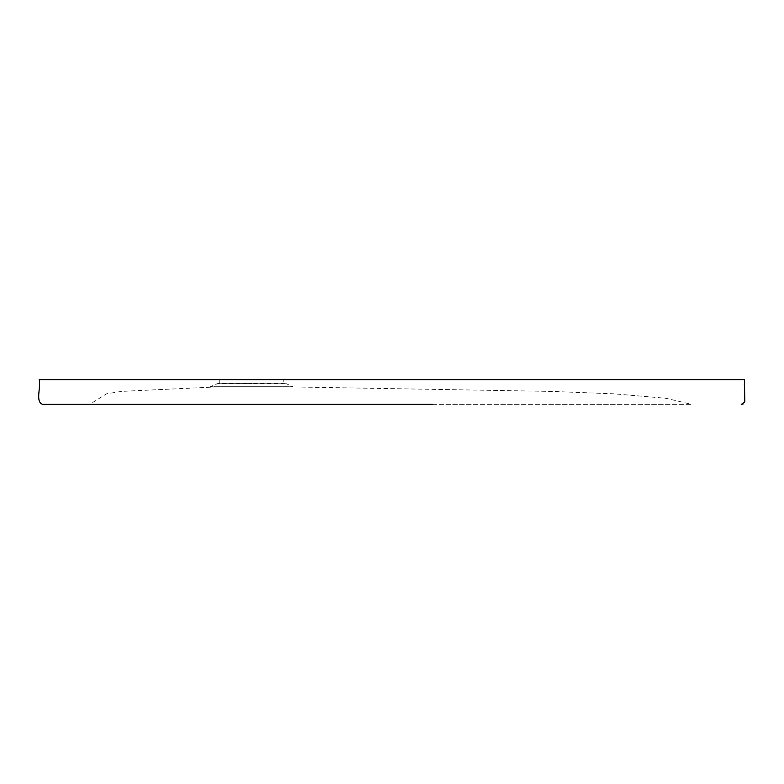 <?xml version="1.0" encoding="UTF-8"?>
<svg xmlns="http://www.w3.org/2000/svg" width="784" height="784" viewBox="0 0 784 784"><rect width="100%" height="100%" fill="white"/><g stroke="black" fill="none" stroke-linecap="round" stroke-linejoin="round"><path stroke-width="0.59" stroke-dasharray="3.92 2.94" d="M284.896 383.405L216.56 383.748L286.405 383.748L292.638 386.708L210.328 386.708L292.638 386.708L210.328 386.708L218.079 383.405L251.488 383.405M219.745 383.405L219.745 379.662L283.22 379.662L219.745 379.662L283.22 379.662L283.22 383.405M89.944 404.338L691.753 404.338L89.709 404.338L106.614 393.803L121.451 391.402L220.921 386.708L282.044 386.708L221.999 386.708M280.966 386.708L550.966 391.402L613.745 393.803L665.988 398.292L691.527 404.338M432.69 404.338L42.728 404.338M179.556 379.662L295.774 379.662M295.793 379.662L714.146 379.662M714.283 379.662L744.457 379.662C742.487 387.169 748.71 402.035 740.939 404.338"/><path stroke-width="1.18" d="M743.232 403.936L741.409 404.328L744.8 401.8L744.457 379.662L39.2 379.662C41.18 387.169 34.947 402.035 42.728 404.338L432.69 404.338M39.2 379.662L179.556 379.662"/></g></svg>
